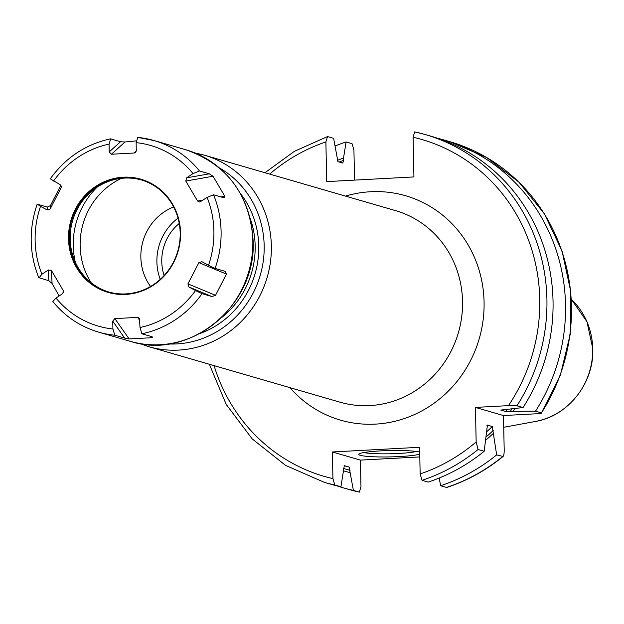 <?xml version="1.0" encoding="UTF-8"?>
<svg xmlns="http://www.w3.org/2000/svg" width="624" height="624" viewBox="0 0 624 624"><rect width="100%" height="100%" fill="white"/><g stroke="black" fill="none" stroke-linecap="round" stroke-linejoin="round"><path stroke-width="0.94" d="M476.159 441.948A175.367 166.015 106.2 0 1 420.155 473.951L422.042 480.324L428.15 482.102A181.069 171.413 -73.8 0 0 484.177 451.261L478.07 449.491L476.159 441.948L475.433 407.41L508.451 405.639L516.929 405.787L523.045 407.558A181.069 171.413 -73.8 0 0 431.356 136.321L425.248 134.55A181.069 171.413 106.2 0 1 516.929 405.787M334.823 485.012A181.069 171.413 106.2 0 1 324.316 482.336L330.424 484.107A181.069 171.413 -73.8 0 0 340.93 486.782L334.823 485.012L332.935 478.631L332.374 451.971L419.593 447.291L420.155 473.951M342.927 163.059L337.912 161.663L333.629 138.333L327.522 136.562L325.884 141.913L326.711 181.607L413.93 176.927L413.104 137.233L414.703 131.867L425.248 134.55A181.069 171.413 106.2 0 0 414.742 131.875M523.045 407.558L500.76 410.069L505.612 411.473L535.517 411.177L541.445 412.901C542.17 413.221 540.517 413.517 536.492 413.774L503.482 415.545L504.2 450.083C504.169 454.397 503.63 456.565 502.585 456.604A181.069 171.413 106.2 0 1 446.558 487.438L440.622 485.722L439.202 478.031M446.558 487.438L447.182 487.235M264.935 172.723L294.372 151.343L327.522 136.562M342.755 163.067L343.582 160.368L343.528 158.02A164.674 155.891 -73.8 0 0 337.217 160.446M354.557 180.118L353.925 150.049L352.037 143.676L346.102 141.952L343.528 158.02M503.482 415.545L475.433 407.41M446.878 487.438C467.321 480.659 486.041 470.34 503.045 456.487L496.657 454.88L492.274 426.481L487.172 425.155M486.954 425.529A159.557 151.047 -73.8 0 0 487.422 425.069L484.177 451.261M449.764 141.664A181.069 171.413 -73.8 0 1 541.445 412.901L560.352 375.235L570.266 334.136L570.851 292.024L562.084 251.183L544.424 213.845L518.833 182.052L486.689 157.537L449.764 141.664L443.836 139.94A181.069 171.413 -73.8 0 0 437.557 138.255M343.489 470.824A164.674 155.891 -73.8 0 0 350.119 472.633L349.128 467.072L344.276 465.668L340.93 486.782M485.597 440.248A164.674 155.891 -73.8 0 0 493.295 433.43M512.897 411.388A164.674 155.891 -73.8 0 0 515.011 408.478M440.622 485.722A181.069 171.413 -73.8 0 0 496.657 454.88M346.102 141.952A181.069 171.413 -73.8 0 0 335.057 146.024M336.695 485.792A181.069 171.413 -73.8 0 0 342.896 487.726A181.069 171.413 -73.8 0 0 353.402 490.402L350.119 472.633M535.517 411.177A181.069 171.413 -73.8 0 0 443.836 139.94M419.796 456.924L360.422 460.114L360.976 486.767L359.338 492.125L353.402 490.402M348.832 489.45L359.338 492.125A181.069 171.413 -73.8 0 1 348.832 489.45L342.896 487.726M179.228 223.47A46.16 43.696 106.2 0 0 161.764 261.713A46.16 43.696 -73.8 0 0 164.128 275.519M178.012 218.135A51.285 48.547 106.2 0 0 156.889 261.971A51.285 48.547 -73.8 0 0 160.243 279.38M173.62 206.957A51.285 48.547 106.2 0 0 140.852 257.314A51.285 48.547 -73.8 0 0 150.548 286.471M108.911 292.04A58.352 55.24 106.2 0 1 70.177 239.117A58.352 55.24 -73.8 0 1 141.437 179.962M180.172 232.885A58.352 55.24 -73.8 0 0 140.962 179.821A58.352 55.24 -73.8 0 0 69.225 238.844A58.352 55.24 -73.8 0 0 108.436 291.899A58.352 55.24 -73.8 0 0 180.172 232.885M180.539 232.807A58.921 55.778 -73.8 0 0 123.295 177.2A58.921 55.778 -73.8 0 0 68.507 238.82A58.921 55.778 -73.8 0 0 125.752 294.419A58.921 55.778 -73.8 0 0 180.539 232.807M186.631 177.84L209.329 173.823L199.485 170.968L193.042 173.573L186.631 177.84L185.78 181.061L197.59 201.068L199.766 202.043L207.098 197.387A94.021 89.006 106.2 0 1 208.517 265.286L201.794 261.635M201.95 261.713L198.884 262.634L187.933 283.865L188.916 286.985L195.491 290.558A94.021 89.006 106.2 0 1 140.002 327.522L141.882 333.77L151.726 336.625L152.576 337.077L151.882 337.717L129.129 338.933L124.636 338.075L114.8 335.221L112.913 328.981A94.021 89.006 106.2 0 1 55.996 298.046L62.408 293.779L63.57 291.564L63.258 290.558L51.449 270.551L48.352 269.958L41.941 274.232A94.021 89.006 106.2 0 1 40.521 206.333L47.096 209.906L50.162 208.985L61.105 187.754L61.363 186.896L60.122 184.634L50.513 178.963M139.495 318.427L140.002 327.522M139.394 318.279L137.615 317.382L114.863 318.607L112.749 321.134L112.913 328.981M199.485 170.968A99.723 94.403 -73.8 0 0 154.081 140.548A99.723 94.403 -73.8 0 0 137.771 137.42L136.126 142.639L136.289 150.485L135.47 152.467L134.176 153.013L111.423 154.237L109.208 151.936L109.044 144.097L110.682 138.879L120.526 141.734L125.003 141.991L136.18 140.884M208.517 265.286L215.085 268.414A99.723 94.403 106.2 0 0 221.091 231.231A99.723 94.403 -73.8 0 0 213.548 194.782L223.384 197.636L224.195 197.707L224.827 196.24L213.018 176.233L209.329 173.823M213.548 194.782L207.098 197.387M40.521 206.333L37.479 204.235L47.323 207.09L50.427 205.608L60.895 185.289M215.085 268.414L225.139 271.339M224.929 271.268L226.457 274.1L215.514 295.324L211.903 296.54L202.059 293.678L195.491 290.558M51.449 270.551L52.065 283.46L59.14 295.955M52.065 283.46L48.859 280.722L38.727 277.633C29.227 253.617 28.704 229.141 37.167 204.212L37.479 204.235M55.996 298.046L52.837 301.532C65.044 316.485 80.262 326.672 98.491 332.093A99.723 94.403 106.2 0 0 114.8 335.221M137.771 137.42L154.081 140.548L185.827 149.768A99.723 94.403 -73.8 0 1 252.837 240.443A99.723 94.403 -73.8 0 1 130.237 341.305L98.491 332.093M50.201 178.932C65.559 157.677 85.628 144.323 110.417 138.863L110.682 138.879M39.023 277.867L41.941 274.232M360.422 460.114L332.374 451.971M419.741 454.139A31.34 3.175 -1.2 0 1 399.797 456.542A31.34 3.175 -1.2 0 1 358.917 454.054A31.34 3.175 -1.2 0 1 380.398 450.91A31.34 3.175 -1.2 0 1 419.695 452.072M416.356 451.448A28.493 2.886 -1.2 0 1 398.853 453.453A28.493 2.886 178.8 0 1 363.769 452.548M478.07 449.491A181.069 171.413 106.2 0 1 422.042 480.324M508.451 405.639A175.367 166.015 -73.8 0 0 413.104 137.233M325.884 141.913A175.367 166.015 -73.8 0 0 269.662 174.096M214.071 365.641A175.367 166.015 -73.8 0 0 332.935 478.631M289.91 387.652A116.821 110.588 -73.8 0 0 413.572 414.952A116.821 110.588 -73.8 0 0 484.076 301.969A116.821 110.588 -73.8 0 0 345.501 196.108M486.642 431.808A159.557 151.047 -73.8 0 0 492.274 426.481M344.097 465.676L345.08 465.964A159.557 151.047 -73.8 0 0 349.128 467.072M505.612 411.473A159.557 151.047 -73.8 0 0 507.242 409.36M485.995 437.057A162.404 153.746 -73.8 0 0 493.233 430.482M339.206 162.037A162.404 153.746 106.2 0 1 343.582 160.368M350.072 470.285A162.404 153.746 106.2 0 1 343.457 468.452M512.109 408.814A162.404 153.746 106.2 0 1 510.081 411.536M535.252 421.496C568.097 416.169 594.204 382.996 592.8 348.699L586.95 321.703L571.436 299.411A70.66 66.893 106.2 0 1 592.699 348.582A70.66 66.893 106.2 0 1 535.252 421.496L503.724 427.292M91.159 282.703A70.543 66.776 106.2 0 1 80.137 245.996A70.543 66.776 106.2 0 1 121.446 178.347M75.309 262.119A76.183 72.119 106.2 0 1 73.258 245.84A76.183 72.119 106.2 0 1 97.04 187.247M109.044 144.097A94.021 89.006 -73.8 0 0 53.547 181.061M193.042 173.573A94.021 89.006 -73.8 0 0 136.126 142.639M202.059 293.678A99.723 94.403 106.2 0 1 141.882 333.77M137.615 317.382L139.854 320.572M150.961 336.406L151.882 337.717M114.863 318.607L129.129 338.933M112.749 321.134L124.636 338.075M188.916 286.985L211.903 296.54M187.933 283.865L215.514 295.324M198.884 262.634L226.457 274.1M63.258 290.558L63.359 292.648M48.352 269.958L48.859 280.722M185.78 181.061L213.018 176.233M197.59 201.068L203.018 200.109M220.943 196.927L224.827 196.24M134.176 153.013L136.227 151.164M111.423 154.237L125.003 141.991M109.208 151.936L120.526 141.734M61.105 187.754L61.246 185.999M50.162 208.985L50.427 205.608M47.096 209.906L47.323 207.09M221.52 317.639A85.48 80.917 -73.8 0 0 255.161 245.778A85.48 80.917 -73.8 0 0 250.263 218.626M199.672 333.614A88.327 83.616 -73.8 0 0 258.757 245.887A88.327 83.616 -73.8 0 0 240.357 193.432M219.437 167.926A94.021 89.006 106.2 0 1 264.17 245.599A94.021 89.006 106.2 0 1 168.347 343.957M204.344 155.142A99.723 94.403 106.2 0 1 271.354 245.817A99.723 94.403 106.2 0 1 148.754 346.679L339.932 402.168A99.723 94.403 -73.8 0 0 462.532 301.306A99.723 94.403 -73.8 0 0 395.522 210.623L204.344 155.142L194.938 152.95M209.344 364.268L226.247 404.461L252.158 438.859L285.527 465.356L324.316 482.336M130.237 341.305C189.322 361.015 256.877 305.409 253.11 240.614C249.811 194.743 227.386 164.455 185.827 149.768M139.636 343.496L148.754 346.679"/></g></svg>
